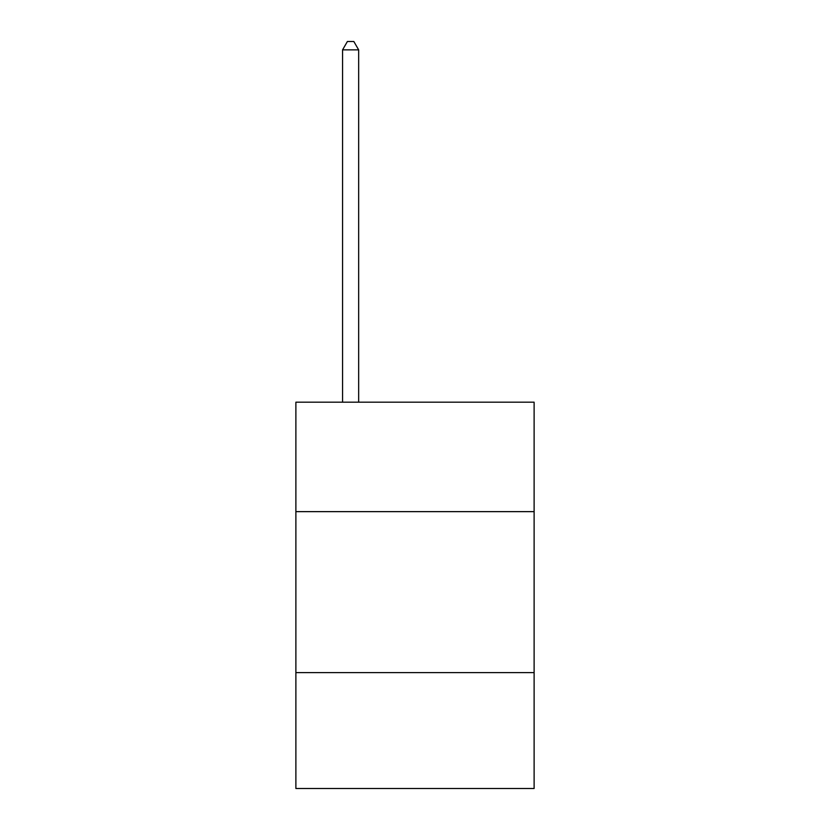 <?xml version="1.0" encoding="UTF-8"?>
<svg xmlns="http://www.w3.org/2000/svg" width="830" height="830" viewBox="0 0 830 830"><rect width="100%" height="100%" fill="white"/><g stroke="black" fill="none" stroke-linecap="round" stroke-linejoin="round"><path stroke-width="1.25" d="M295.885 511.643L534.115 511.643L534.115 402.187L295.885 402.187L295.885 788.5L534.115 788.5L534.115 672.611L295.885 672.611M534.115 672.611L534.115 511.643M358.664 402.187L358.664 49.873L342.562 49.873L342.562 402.187M342.562 49.873L347.397 41.5L353.829 41.5L358.664 49.873"/></g></svg>
